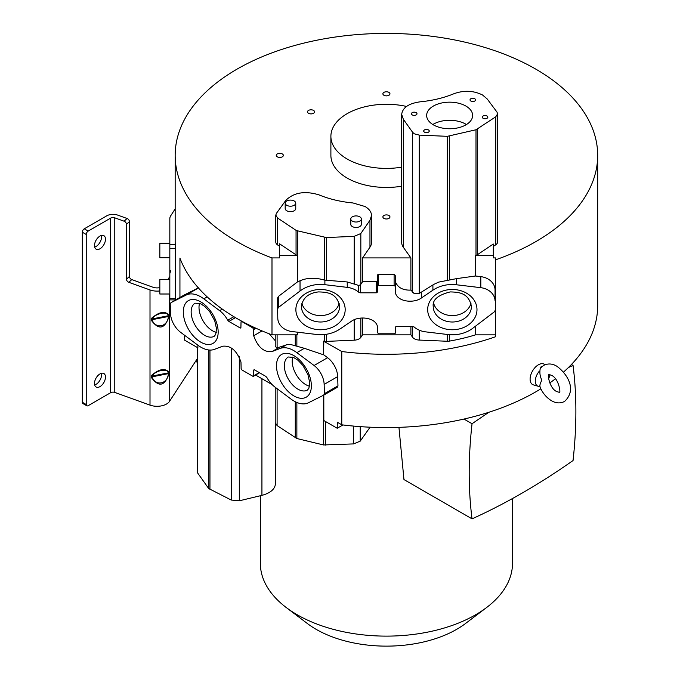 <?xml version="1.0" encoding="UTF-8"?>
<svg xmlns="http://www.w3.org/2000/svg" width="680" height="680" viewBox="0 0 680 680"><rect width="100%" height="100%" fill="white"/><g stroke="black" fill="none" stroke-linecap="round" stroke-linejoin="round"><path stroke-width="1.02" d="M275.23 387.286L275.23 422.671L277.108 425.587L296.863 438.523L323.519 444.958L353.591 443.912L360.213 441.15L370.073 427.201M323.688 395.156L308.423 402.781A30.03 17.34 60 0 1 293.938 401.004A30.03 17.34 60 0 1 290.844 398.956L275.034 387.132A19.779 11.424 60 0 1 266.917 377.578L265.769 376.354L254.541 369.869A1.113 0.637 -120 0 0 253.988 369.809A1.113 0.637 -120 0 0 253.759 370.302L253.631 375.81A1.113 0.637 60 0 1 253.402 376.303A1.113 0.637 60 0 1 252.841 376.252L241.901 369.937L241.12 368.594A6.018 3.476 -120 0 0 241.12 368.152L240.975 362.041C236.827 350.582 230.715 345.312 222.649 346.23L214.472 349.358A30.03 17.34 60 0 1 200.897 347.183A30.03 17.34 60 0 1 197.829 345.151L180.591 332.299A16.651 9.614 60 0 1 170.519 313.387L170.23 304.13L170.977 302.642L186.235 295.018A30.03 17.34 60 0 1 203.813 298.843L219.631 310.666A19.779 11.424 60 0 1 227.749 320.221L228.888 321.445L240.117 327.93A1.113 0.637 -120 0 0 240.677 327.99A1.113 0.637 -120 0 0 240.907 327.505L241.034 321.988A1.113 0.637 60 0 1 241.264 321.495A1.113 0.637 60 0 1 241.816 321.547L252.764 327.87L253.547 329.205A6.018 3.476 -120 0 0 253.547 329.647L253.682 335.758C257.839 347.216 263.95 352.486 272.017 351.569L280.194 348.44A30.03 17.34 60 0 1 296.837 352.648L314.075 365.5A16.651 9.614 60 0 1 324.148 384.412L324.436 393.669L323.688 395.156L337.263 387.32L323.799 395.089L323.825 420.529L337.212 428.255L337.348 422.263L341.768 424.813L341.768 351.534L323.527 341.122L323.527 354.798L323.825 341.173M337.212 387.345L337.96 385.866L337.671 376.609A16.651 9.614 -120 0 0 327.599 357.697L323.825 354.883M197.489 471.912L197.71 473.076L208.683 488.512L231.234 500.046L239.309 500.803L261.927 495.363C270.504 493.017 275.026 489.115 275.468 483.633L275.468 423.776M184.382 335.129L184.493 340.085L197.871 347.803L197.871 345.185M197.871 287.325L197.871 288.159L184.382 294.899M275.782 215.144L276.386 213.409L285.838 200.337C293.922 192.44 304.988 190.621 319.039 194.888C329.273 199.087 340.587 201.781 352.971 202.963L365.067 206.524C369.274 209.041 371.425 212.041 371.526 215.534L369.962 220.244L360.833 233.52L354.203 236.343L326.392 237.558L296.335 230.537L277.678 218.076L275.782 215.144L275.782 242.054A7.769 4.488 0 0 0 277.678 244.987L279.463 246.177L279.463 257.916L271.991 257.916L271.991 334.849A211.259 121.975 0 0 1 237.04 318.563A211.259 121.975 0 0 1 179.936 258.102L179.936 297.466M86.241 234.481L82.314 232.212A2.78 1.606 120 0 1 84.278 228.811L88.204 231.081A2.78 1.606 -60 0 0 86.241 234.481L86.241 404.524A2.78 1.606 -60 0 0 86.81 405.798A2.78 1.606 -60 0 0 88.204 405.662L110.661 392.692A3.332 1.921 180 0 1 114.784 392.42L150.008 405.127A13.328 7.693 0 0 0 169.558 401.293L197.481 358.385M159.834 290.947A13.328 7.693 180 0 1 150.008 289.952L128.826 282.31A2.78 1.921 -132.7 0 1 126.471 279.191L129.421 276.471L129.421 221.603A2.78 1.921 -132.7 0 0 127.067 218.484L124.117 221.204A2.78 1.921 47.3 0 1 126.471 224.324L126.471 279.191M151.198 377.255C158.737 387.49 164.679 386.325 169.014 373.762L169.014 372.232C164.883 367.778 158.95 368.942 151.198 375.717L151.198 377.255L152.006 376.848C155.44 386.58 167.756 384.157 168.343 373.643L169.014 373.762M151.198 320.118C158.737 330.352 164.679 329.188 169.014 316.625L169.014 315.095C164.883 310.641 158.95 311.805 151.198 318.589L151.198 320.118L152.006 319.71C155.44 329.443 167.756 327.029 168.343 316.506L169.014 316.625M124.117 221.204L114.784 217.838A3.332 1.921 0 0 0 110.661 218.11L88.204 231.081M84.278 228.811L106.734 215.84A8.882 5.134 180 0 1 117.733 215.118L127.067 218.484M159.834 287.615A7.777 4.488 0 0 1 152.949 287.232L131.775 279.591A2.78 1.921 47.3 0 1 129.421 276.471M197.481 363.868L196.341 359.941M167.867 279.565L169.83 276.53M175.168 208.896L170.748 215.721A14.441 8.338 180 0 0 169.83 218.637L169.83 243.287L159.834 243.287L159.834 257.728L169.83 257.728L169.83 273.504L170.748 270.691M82.314 232.212L82.314 402.262A2.78 1.606 120 0 0 82.883 403.529L86.81 405.798M101.371 235.467A7.777 4.488 -60 0 1 101.549 236.972A7.777 4.488 -60 0 1 94.665 247.095M101.371 373.32A7.777 4.488 -60 0 1 101.549 374.825A7.777 4.488 -60 0 1 94.665 384.948M105.477 239.241A7.777 4.488 120 0 0 103.87 235.679A7.777 4.488 120 0 0 97.877 237.762A7.777 4.488 120 0 0 94.486 245.59A7.777 4.488 120 0 0 96.093 249.152A7.777 4.488 120 0 0 102.085 247.07A7.777 4.488 120 0 0 105.477 239.241M105.477 377.094A7.777 4.488 120 0 0 103.87 373.532A7.777 4.488 120 0 0 97.877 375.615A7.777 4.488 120 0 0 94.486 383.444A7.777 4.488 120 0 0 96.093 386.997A7.777 4.488 120 0 0 102.085 384.914A7.777 4.488 120 0 0 105.477 377.094M341.768 424.813A211.259 121.975 0 0 0 540.829 388.841M549.737 382.976A211.259 121.975 0 0 0 555.399 378.811M563.533 372.087A211.259 121.975 0 0 0 597.686 305.592L597.686 155.38A211.259 121.975 180 0 1 495.61 259.802L495.61 257.916L493.391 257.916L493.391 246.398L495.754 244.817A7.769 4.488 0 0 0 497.624 241.893L497.624 113.874L495.754 116.798L476 129.761L447.312 136.323L419.271 135.124L414.341 133.824L412.649 132.353L403.333 119.238L401.684 114.401C402.569 107.618 408.731 103.428 420.155 101.822C432.539 100.623 443.836 97.911 454.044 93.678C464.1 90.117 473.603 90.559 482.554 95.004L487.212 98.974L496.995 112.098L497.624 113.874M271.991 257.916A211.259 121.975 180 0 1 237.04 241.629A211.259 121.975 180 0 1 175.168 155.38A211.259 121.975 180 0 1 305.583 42.695A211.259 121.975 180 0 1 535.814 69.139A211.259 121.975 180 0 1 597.686 155.38M341.768 351.534A211.259 121.975 180 0 0 495.61 336.736L495.61 259.802M175.168 155.38L175.168 240.924A211.259 121.975 0 0 0 175.253 244.511L175.355 248.387L169.83 248.387L169.83 299.889L175.295 299.889M169.83 298.716L175.355 298.716L175.355 248.387M175.355 298.716L175.253 299.378M324.377 334.526L324.377 341.275A5.551 3.204 0 0 0 326.392 341.394L354.203 340.178A7.769 4.488 0 0 0 360.833 337.365L362.576 334.849L410.899 334.849L412.649 337.305A7.769 4.488 0 0 0 414.341 338.767A7.769 4.488 0 0 0 419.271 340.068L447.312 341.258A5.551 3.204 0 0 0 449.335 341.122A144.619 83.496 0 0 0 475.498 334.849L495.61 334.849M279.539 255.493L279.539 243.805L296.055 254.847A5.551 3.204 0 0 0 296.335 255.017A5.551 3.204 0 0 0 297.373 255.493L279.539 255.493L279.463 257.916M314.568 111.852A3.536 2.04 0 0 0 311.032 109.811A3.536 2.04 0 0 0 307.488 111.852A3.536 2.04 0 0 0 311.032 113.892A3.536 2.04 0 0 0 314.568 111.852M388.926 95.268A3.536 2.04 0 0 0 389.963 93.823A3.536 2.04 0 0 0 387.778 91.936A3.536 2.04 0 0 0 383.928 92.378A3.536 2.04 0 0 0 382.891 93.823A3.536 2.04 0 0 0 385.075 95.71A3.536 2.04 0 0 0 388.926 95.268M383.928 215.5A3.536 2.04 0 0 0 382.891 216.945A3.536 2.04 0 0 0 385.075 218.832A3.536 2.04 0 0 0 388.926 218.391A3.536 2.04 0 0 0 389.963 216.945A3.536 2.04 0 0 0 387.778 215.058A3.536 2.04 0 0 0 383.928 215.5M282.302 153.935A3.536 2.04 0 0 0 278.443 153.493A3.536 2.04 0 0 0 276.258 155.38A3.536 2.04 0 0 0 277.296 156.825A3.536 2.04 0 0 0 281.154 157.275A3.536 2.04 0 0 0 283.339 155.38A3.536 2.04 0 0 0 282.302 153.935M401.684 167.169A55.539 32.062 180 0 1 347.157 159.01A55.539 32.062 180 0 1 330.888 136.34L330.888 155.38A55.539 32.062 0 0 0 347.157 178.058A55.539 32.062 0 0 0 401.684 186.218M169.83 279.565L159.834 279.565L159.834 294.006L169.83 294.006M495.465 309.868L494.411 311.788L472.821 328.219A30.03 24.523 0 0 1 452.344 334.806A30.03 24.523 0 0 1 447.967 334.543L425.603 331.857A19.779 16.15 0 0 1 414.12 326.986L412.505 326.417L396.627 326.417A1.113 0.909 180 0 0 395.513 327.301L395.335 332.885A1.113 0.909 0 0 1 394.221 333.778L378.743 333.778L377.638 332.894L377.442 326.417C375.394 317.322 359.1 315.656 351.517 321.19L339.949 329.043A30.03 24.523 0 0 1 320.756 334.704A30.03 24.523 0 0 1 316.412 334.45L292.043 331.543A16.651 13.6 -0 0 1 277.797 318.444L277.389 298.316L278.443 296.395L278.443 307.436L300.033 291.006A30.03 24.523 0 0 1 324.887 284.682L347.25 287.368A19.779 16.15 0 0 1 358.734 292.238L360.349 292.808L376.227 292.808A1.113 0.909 180 0 0 377.341 291.924L377.519 286.331A1.113 0.909 0 0 1 378.632 285.438L394.111 285.438L395.216 286.322A6.018 4.913 180 0 0 395.207 286.543A6.018 4.913 180 0 0 395.216 286.764L395.411 292.808C397.46 301.894 413.754 303.569 421.337 298.027L432.905 290.181A30.03 24.523 0 0 1 456.442 284.775L480.819 287.683A16.651 13.6 -0 0 1 495.057 300.781L495.057 289.74A16.651 13.6 180 0 0 480.811 276.641L475.498 276.003L456.442 278.647L456.442 284.775M401.684 114.401L401.684 242.446A22.049 12.733 0 0 0 403.333 247.274L410.899 257.916L410.899 290.105L414.341 293.751L419.271 293.437L433.798 284.393L438.634 282.124L456.442 278.647M542.164 366.469L540.991 366.902L540.082 369.35C539.554 373.43 540.158 377.009 541.909 380.086C540.141 383.401 539.529 385.637 540.082 386.784L539.223 386.435A10.497 6.06 -60 0 1 538.254 386.291A10.497 6.06 -60 0 1 539.223 371.305M544.986 364.76A11.721 6.766 120 0 0 538.39 364.795A11.721 6.766 120 0 0 530.527 375.878A11.721 6.766 120 0 0 533.417 384.888L538.254 386.291M350.786 218.969L350.786 224.408A5.279 3.051 -0 0 0 354.042 227.222A5.279 3.051 -0 0 0 359.796 226.559A5.279 3.051 -0 0 0 361.335 224.408L361.335 218.969A5.279 3.051 180 0 1 359.788 221.127A5.279 3.051 180 0 1 354.042 221.791A5.279 3.051 180 0 1 350.786 218.969A5.279 3.051 180 0 1 352.333 216.809A5.279 3.051 180 0 1 358.079 216.146A5.279 3.051 180 0 1 361.335 218.969M285.192 203.15L285.192 208.581A5.279 3.051 -0 0 0 288.456 211.404A5.279 3.051 -0 0 0 294.202 210.74A5.279 3.051 -0 0 0 295.749 208.581L295.749 203.142A5.279 3.051 180 0 1 294.202 205.3A5.279 3.051 180 0 1 288.447 205.964A5.279 3.051 180 0 1 285.192 203.15A5.279 3.051 180 0 1 286.739 200.991A5.279 3.051 180 0 1 292.485 200.328A5.279 3.051 180 0 1 295.749 203.142M465.894 124.865A22.992 13.294 0 0 0 472.634 115.472A22.992 13.294 0 0 0 458.439 103.181A22.992 13.294 0 0 0 433.381 106.054A22.992 13.294 0 0 0 426.649 115.447A22.992 13.294 0 0 0 440.835 127.738A22.992 13.294 0 0 0 465.894 124.865M432.811 124.517A22.992 13.294 180 0 1 433.373 124.185A22.992 13.294 180 0 1 466.454 124.533M428.434 132.175A2.78 1.606 0 0 0 429.25 131.036A2.78 1.606 0 0 0 427.533 129.557A2.78 1.606 0 0 0 424.507 129.897A2.78 1.606 0 0 0 423.691 131.036A2.78 1.606 0 0 0 425.408 132.515A2.78 1.606 0 0 0 428.434 132.175M416.177 114.911A2.78 1.606 0 0 0 416.993 113.772A2.78 1.606 0 0 0 415.276 112.294A2.78 1.606 0 0 0 412.25 112.633A2.78 1.606 0 0 0 411.434 113.772A2.78 1.606 0 0 0 413.151 115.26A2.78 1.606 0 0 0 416.177 114.911M487.024 118.286A2.78 1.606 0 0 0 487.84 117.147A2.78 1.606 0 0 0 486.123 115.668A2.78 1.606 0 0 0 483.098 116.008A2.78 1.606 0 0 0 482.29 117.147A2.78 1.606 0 0 0 483.998 118.626A2.78 1.606 0 0 0 487.024 118.286M474.767 101.022A2.78 1.606 0 0 0 475.583 99.883A2.78 1.606 0 0 0 473.866 98.404A2.78 1.606 0 0 0 470.84 98.745A2.78 1.606 0 0 0 470.024 99.883A2.78 1.606 0 0 0 471.741 101.371A2.78 1.606 0 0 0 474.767 101.022M309.527 386.172A19.108 11.033 60 0 1 305.711 384.6A19.108 11.033 60 0 1 292.749 357.111M216.333 332.358A19.108 11.033 60 0 1 212.517 330.795A19.108 11.033 60 0 1 199.554 303.305M470.993 303.322A19.108 15.598 0 0 1 452.327 315.588A19.108 15.598 0 0 1 433.661 303.322M339.192 303.322A19.108 15.598 0 0 1 320.526 315.588A19.108 15.598 0 0 1 301.861 303.322M255.578 375.046L272.161 384.616M175.253 244.511L169.83 244.511L169.83 248.387M169.83 244.511L169.83 218.637M324.377 341.275A144.619 83.496 180 0 1 323.833 341.173M271.991 334.849L297.364 334.849L297.373 332.18M300.033 291.006L300.033 280.772L297.373 281.979L297.373 255.493M297.373 281.979L278.443 296.395M410.899 257.916L362.576 257.916L369.962 247.18A22.049 12.733 0 0 0 371.526 242.471L371.526 215.534M323.519 354.798L304.351 348.313L296.837 352.648M337.671 376.609L324.148 384.412M324.436 393.669L337.96 385.866M184.441 294.865L170.918 302.676L184.501 294.839M197.871 288.159L198.772 287.784M475.498 326.179L475.498 334.849M475.498 276.003L475.498 255.493L493.315 255.493L493.391 257.916M410.899 326.417L410.899 334.849M362.576 318.07L362.576 334.849M275.23 334.849L275.23 346.451L277.108 347.964L286.969 344.666L289.952 344.301L304.351 348.313M275.23 340.671L269.161 333.769M277.389 309.357L278.443 307.436M279.539 243.805L279.463 246.177M330.888 136.34A55.539 32.062 180 0 1 406.504 106.445M362.576 257.916L362.576 281.767L376.227 281.767A1.113 0.909 0 0 0 377.341 280.874L377.341 291.924M347.25 287.368L347.25 281.962L358.734 285.438L360.349 284.869A7.769 4.488 0 0 0 360.833 284.282L362.576 281.767M395.216 286.764L395.216 275.281L394.111 274.397L378.632 274.397A1.113 0.909 180 0 0 377.519 275.289L377.341 280.874M410.899 290.105C402.909 290.402 397.749 287.623 395.411 281.767L395.216 275.731M475.498 255.493A144.619 83.496 0 0 0 476 255.34A5.551 3.204 0 0 0 477.572 254.6L493.315 244.026L493.391 246.398M493.315 244.026L493.315 255.493M495.057 289.74L495.057 300.781M377.638 332.894A6.018 4.913 180 0 0 377.647 332.673A6.018 4.913 180 0 0 377.638 332.452M227.749 320.221L233.861 316.685M253.547 329.205L255.535 328.058M255.96 328.253L253.547 329.647M300.033 280.772C305.796 278.205 312.622 277.644 320.51 279.098L324.887 280.135L324.887 284.682M549.942 374.637A10.497 6.06 -60 0 1 548.522 378.837M347.25 281.962L324.887 280.135M539.741 386.41L539.733 386.376C542.325 392.717 546.236 397.486 551.463 400.699C555.9 403.325 560.252 403.589 564.51 401.472C577.736 389.342 566.525 373.133 556.733 366.171C552.296 363.545 547.952 363.29 543.685 365.398L540.88 367.752L540.082 369.35M151.198 318.589L152.006 318.945L168.343 315.741C167.748 310.828 155.431 313.242 152.006 318.945L152.006 319.71L168.343 316.506L169.014 315.095M151.198 375.717L152.006 376.082L168.343 372.878C167.748 367.965 155.431 370.379 152.006 376.082L152.006 376.848L168.343 373.643L169.014 372.232M342.933 424.957L337.212 428.255M488.852 412.275L472.039 423.733C468.256 457.614 468.256 489.328 472.039 518.857C505.708 503.625 539.376 484.185 573.044 460.547C576.827 426.64 576.827 394.935 573.044 365.423L568.42 367.54M512.499 498.534L512.499 563.337A126.072 72.785 180 0 1 486.702 607.452L465.502 623.517A99.407 57.392 180 0 1 316.132 629.323A99.407 57.392 180 0 1 307.351 623.517L286.152 607.452A126.072 72.785 180 0 1 260.355 563.337L260.355 495.737M398.947 427.354L403.962 479.562L472.039 518.857M472.039 423.733L463.938 419.058M573.044 365.423L571.429 364.488M486.702 607.452A126.072 72.785 180 0 1 297.287 614.805A126.072 72.785 180 0 1 286.152 607.452M277.108 388.688L277.108 425.587M295.281 437.792L295.29 401.736M296.863 402.458L296.863 438.523M323.519 395.233L323.519 444.958M325.541 421.524L325.541 445.085M209.95 350.072L209.95 489.43M231.234 500.046L231.234 348.1M197.71 473.076L197.71 347.497M208.683 488.512L208.683 349.971M239.309 356.736L239.309 500.803M261.927 495.363L261.927 378.709M150.008 405.127L150.008 289.952M169.558 294.006L169.558 401.293M114.784 217.838L114.784 392.42M110.661 392.692L110.661 218.11M82.314 402.262L86.241 404.524M412.649 337.305L412.649 326.417M296.055 254.847L296.055 230.367M412.649 292.493L412.649 132.345M291.856 354.611A24.659 14.237 -120 0 0 276.615 368.203A24.659 14.237 -120 0 0 296.004 396.993A24.659 14.237 -120 0 0 311.245 383.401A24.659 14.237 -120 0 0 291.856 354.611M297.857 389.138A19.108 11.033 -120 0 0 299.464 389.954A19.108 11.033 -120 0 0 307.411 390.082L308.899 388.263L309.706 382.551L307.912 374.544L302.863 365.406L297.968 360.238L293.548 357.433L288.303 356.991A19.108 11.033 -120 0 0 285.379 372.3A19.108 11.033 -120 0 0 297.857 389.138M198.662 300.806A24.659 14.237 -120 0 0 183.421 314.398A24.659 14.237 -120 0 0 202.81 343.188A24.659 14.237 -120 0 0 218.042 329.596A24.659 14.237 -120 0 0 198.662 300.806M204.663 335.325A19.108 11.033 -120 0 0 206.269 336.141A19.108 11.033 -120 0 0 214.208 336.277L215.704 334.458L216.512 328.746L214.719 320.739L209.669 311.601L204.773 306.425L200.353 303.628L195.109 303.186A19.108 11.033 -120 0 0 192.177 318.495A19.108 11.033 -120 0 0 204.663 335.325M449.76 289.587A24.659 20.137 180 0 0 427.805 311.703A24.659 20.137 180 0 0 454.894 329.638A24.659 20.137 180 0 0 476.85 307.513A24.659 20.137 180 0 0 449.76 289.587M452.327 322.005A19.108 15.598 180 0 0 454.317 321.921A19.108 15.598 180 0 0 471.435 306.408C468.715 293.046 459.348 292.153 450.237 291.916C437.996 295.018 432.327 299.846 433.219 306.408A19.108 15.598 180 0 0 452.327 322.005M323.094 329.638A24.659 20.137 180 0 0 345.049 307.513A24.659 20.137 180 0 0 317.959 289.587A24.659 20.137 180 0 0 296.004 311.703A24.659 20.137 180 0 0 323.094 329.638M322.515 321.921A19.108 15.598 180 0 0 339.635 306.408C336.923 293.046 327.548 292.153 318.435 291.916C308.405 293.097 302.736 297.925 301.418 306.408A19.108 15.598 180 0 0 320.526 322.005A19.108 15.598 180 0 0 322.515 321.921M131.775 279.591L128.826 282.31M129.421 221.603L126.471 224.324M314.075 365.5L327.599 357.697M186.235 295.018L198.441 287.971M254.524 369.861L253.759 370.302M253.631 375.81L259.233 372.58M449.335 341.122L449.335 334.679M447.312 341.258L447.312 334.466M419.271 330.166L419.271 340.068M360.833 318.104L360.833 337.365M354.203 340.178L354.203 319.668M326.383 334.271L326.392 341.394M297.644 332.205L297.364 334.849M296.863 334.688L296.863 346.052M277.108 334.849L277.108 347.964M295.29 345.576L295.281 334.849M297.644 231.098L297.644 281.868M277.678 218.076L277.678 244.987M369.962 247.18L369.962 220.244M360.833 233.52L360.833 284.282M403.333 119.238L403.333 247.274M495.754 244.817L495.754 116.798M477.572 129.022L477.572 254.6M280.194 348.44L286.416 344.845M207.204 296.888L203.813 298.843M476 255.34L476 129.761M449.335 279.863L449.335 136.187M480.819 287.683L480.811 276.641M219.631 310.666L222.309 309.12M235.475 317.645L228.888 321.445M240.117 327.93L240.907 327.479M252.764 327.87L253.81 327.258M253.682 335.758L262.072 330.922M272.017 351.569L278.859 347.616M324.377 237.439L324.377 280.007M354.203 283.628L354.203 236.343M360.349 284.869L360.349 292.808M376.227 292.808L376.227 281.767M377.519 286.331L377.519 275.289M378.632 274.397L378.632 285.438M394.111 285.438L394.111 274.397M395.411 292.808L395.411 281.767M421.345 292.298L421.337 298.027M419.271 135.124L419.271 293.437M447.312 280.202L447.312 136.323M432.905 290.181L432.905 284.945M358.734 292.238L358.734 285.438M326.392 237.558L326.383 280.364M540.991 366.902L541.798 366.979M369.521 428.077L369.521 427.176M360.213 426.624L360.213 441.15M353.591 443.912L353.566 426.079M559.24 392.326L556.733 391.561C549.151 388.374 547.145 372.776 548.972 374.536L551.463 375.309C559.045 378.497 561.051 394.094 559.232 392.334L559.232 392.334M259.548 372.759L253.402 376.303M241.757 321.207L241.264 321.495M197.481 347.582L197.481 472.158"/></g></svg>

